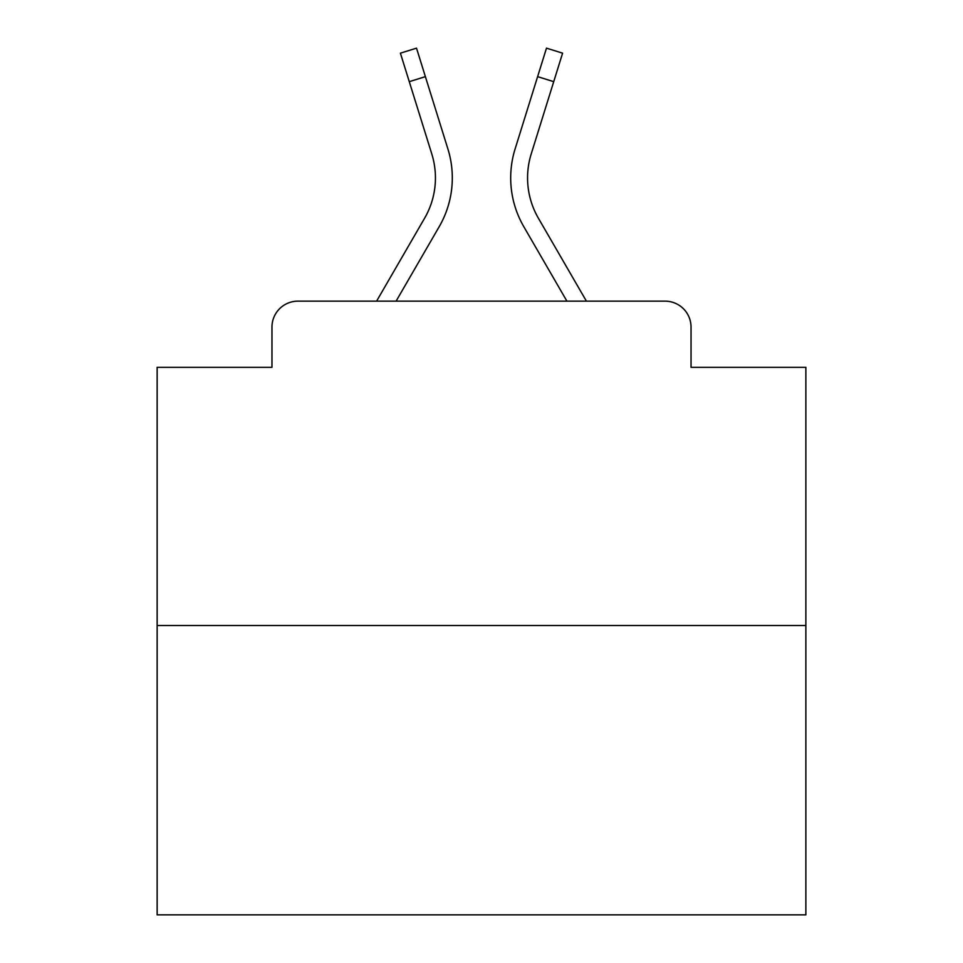 <?xml version="1.0" encoding="UTF-8"?>
<svg xmlns="http://www.w3.org/2000/svg" width="963" height="963" viewBox="0 0 963 963"><rect width="100%" height="100%" fill="white"/><g stroke="black" fill="none" stroke-linecap="round" stroke-linejoin="round"><path stroke-width="1.44" d="M271.963 327.107L271.963 367.324L271.963 327.107A25.953 25.953 0 0 1 297.916 301.154L376.593 301.154L424.611 218.204A80.447 80.447 0 0 0 431.797 153.984L400.403 53.17L416.51 48.15L447.903 148.964A97.311 97.311 0 0 1 439.212 226.654L396.082 301.154M805.862 625.517L157.138 625.517L157.138 914.85L805.862 914.85L805.862 367.324L691.037 367.324L691.037 327.107A25.953 25.953 0 0 0 665.084 301.154L297.916 301.154M157.138 625.517L157.138 367.324L271.963 367.324M553.713 81.662L537.619 76.643L546.49 48.15L562.597 53.17L531.203 153.984A80.447 80.447 0 0 0 538.389 218.204A80.447 80.447 0 0 1 531.203 153.984A80.447 80.447 0 0 0 538.389 218.204A80.447 80.447 0 0 1 531.203 153.984A80.447 80.447 0 0 0 538.389 218.204A80.447 80.447 0 0 1 531.203 153.984A80.447 80.447 0 0 0 538.389 218.204A80.447 80.447 0 0 1 531.203 153.984A80.447 80.447 0 0 0 538.389 218.204A80.447 80.447 0 0 1 531.203 153.984A80.447 80.447 0 0 0 538.389 218.204A80.447 80.447 0 0 1 531.203 153.984A80.447 80.447 0 0 0 538.389 218.204A80.447 80.447 0 0 1 531.203 153.984A80.447 80.447 0 0 0 538.389 218.204A80.447 80.447 0 0 1 531.203 153.984A80.447 80.447 0 0 0 538.389 218.204A80.447 80.447 0 0 1 531.203 153.984A80.447 80.447 0 0 0 538.389 218.204A80.447 80.447 0 0 1 531.203 153.984A80.447 80.447 0 0 0 538.389 218.204A80.447 80.447 0 0 1 531.203 153.984A80.447 80.447 0 0 0 538.389 218.204A80.447 80.447 0 0 1 531.203 153.984A80.447 80.447 0 0 0 538.389 218.204A80.447 80.447 0 0 1 531.203 153.984A80.447 80.447 0 0 0 538.389 218.204A80.447 80.447 0 0 1 531.203 153.984A80.447 80.447 0 0 0 538.389 218.204A80.447 80.447 0 0 1 531.203 153.984A80.447 80.447 0 0 0 538.389 218.204A80.447 80.447 0 0 1 531.203 153.984A80.447 80.447 0 0 0 538.389 218.204A80.447 80.447 0 0 1 531.203 153.984A80.447 80.447 0 0 0 538.389 218.204A80.447 80.447 0 0 1 531.203 153.984A80.447 80.447 0 0 0 538.389 218.204A80.447 80.447 0 0 1 531.203 153.984A80.447 80.447 0 0 0 538.389 218.204A80.447 80.447 0 0 1 531.203 153.984A80.447 80.447 0 0 0 538.389 218.204L586.407 301.154L665.084 301.154M691.037 367.324L691.037 327.107M515.097 148.964L537.619 76.643L515.097 148.964A97.311 97.311 0 0 0 523.788 226.654L566.918 301.154M409.287 81.662L425.381 76.643L447.903 148.964"/></g></svg>
